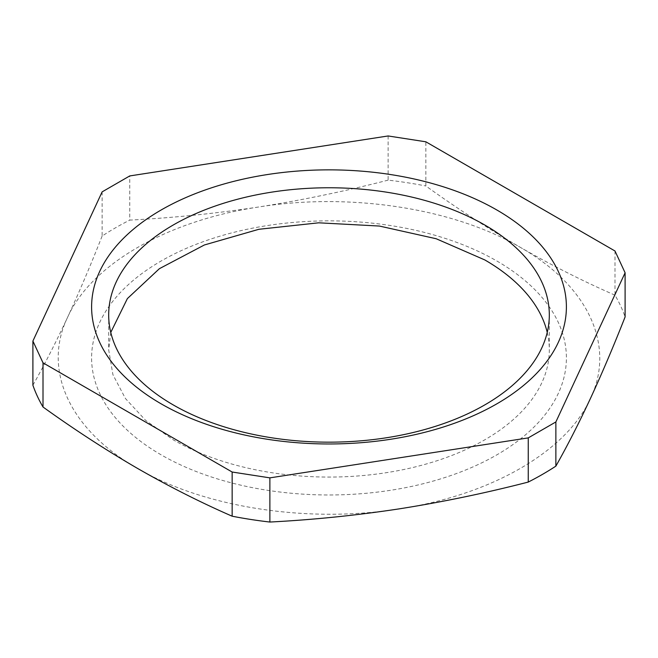 <?xml version="1.0" encoding="UTF-8"?>
<svg xmlns="http://www.w3.org/2000/svg" width="658" height="658" viewBox="0 0 658 658"><rect width="100%" height="100%" fill="white"/><g stroke="black" fill="none" stroke-linecap="round" stroke-linejoin="round"><path stroke-width="0.49" stroke-dasharray="3.29 2.47" d="M547.234 332.413A220.315 127.2 180 0 1 549.315 349.875A220.315 127.2 180 0 1 413.314 467.386A220.315 127.2 180 0 1 173.21 439.815L145.813 420.536L125.456 398.551L112.921 374.69L108.685 349.875L110.766 332.413M161.136 454.834A237.39 137.053 180 0 1 161.136 261.004A237.39 137.053 180 0 1 496.864 261.004A237.39 137.053 180 0 1 496.864 454.834A237.39 137.053 180 0 1 161.136 454.834M614.991 250.994L614.991 295.171A301.948 174.329 180 0 1 625.1 316.95M614.991 295.171C583.556 281.451 552.029 265.528 520.42 247.408C488.82 229.058 457.302 208.578 425.849 185.975L425.849 141.799M388.121 135.959L388.121 180.136A301.948 174.329 180 0 1 425.849 185.975M388.121 180.136C345.137 191.215 302.071 200.155 258.939 206.957C215.799 213.505 172.733 217.888 129.749 220.109L129.749 175.933M102.13 191.873L102.13 236.049A301.948 174.329 180 0 1 129.749 220.109M102.13 236.049C90.615 265.297 79.075 292.44 67.519 317.469C55.955 342.25 44.415 364.836 32.9 385.218M399.061 508.889C307.615 523.546 204.087 507.532 137.58 468.438C69.863 430.044 42.12 370.273 67.519 317.469C91.248 264.417 167.033 220.66 258.939 206.957C350.385 192.292 453.913 208.306 520.42 247.408C588.137 285.794 615.88 345.573 590.481 398.37C566.752 451.429 490.967 495.186 399.061 508.889M108.685 314.96L108.685 349.875M549.315 314.96L549.315 349.875"/><path stroke-width="0.99" d="M496.864 210.001A237.39 137.053 0 0 0 161.136 210.001A237.39 137.053 0 0 0 161.136 403.823A237.39 137.053 0 0 0 496.864 403.823A237.39 137.053 0 0 0 496.864 210.001M484.79 225.02A220.315 127.2 0 0 0 244.686 197.449A220.315 127.2 0 0 0 108.685 314.96A220.315 127.2 0 0 0 173.21 404.909A220.315 127.2 0 0 0 413.314 432.479A220.315 127.2 0 0 0 549.315 314.96A220.315 127.2 0 0 0 484.79 225.02M110.766 332.413L127.381 298.592L159.401 268.678L204.383 244.973L258.89 229.288L318.743 222.815L379.386 226.048L436.18 238.739L484.79 259.926A220.315 127.2 180 0 1 547.234 332.413M43.009 362.829L32.9 341.05L32.9 385.218A301.948 174.329 180 0 0 43.009 407.006C74.535 429.666 106.061 450.138 137.58 468.438C169.188 486.558 200.715 502.482 232.151 516.201L232.151 472.025L43.009 362.829L43.009 407.006M32.9 341.05L102.13 191.873L129.749 175.933L388.121 135.959L425.849 141.799L614.991 250.994L625.1 272.782L555.87 421.951L528.251 437.891L269.879 477.864L232.151 472.025M269.879 477.864L269.879 522.041A301.948 174.329 180 0 1 232.151 516.201M269.879 522.041C312.863 519.82 355.929 515.436 399.061 508.889C442.201 502.095 485.267 493.155 528.251 482.067L528.251 437.891M555.87 421.951L555.87 466.127A301.948 174.329 180 0 1 528.251 482.067M555.87 466.127C567.385 445.737 578.925 423.16 590.481 398.37C602.045 373.341 613.585 346.207 625.1 316.95L625.1 272.782"/></g></svg>
